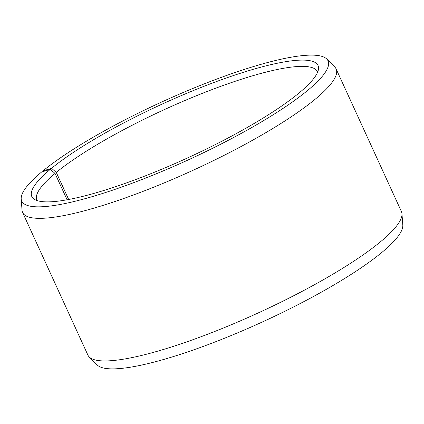 <?xml version="1.0" encoding="UTF-8"?>
<svg xmlns="http://www.w3.org/2000/svg" width="424" height="424" viewBox="0 0 424 424"><rect width="100%" height="100%" fill="white"/><g stroke="black" fill="none" stroke-linecap="round" stroke-linejoin="round"><path stroke-width="0.64" d="M37.158 200.594A154.257 29.171 155.4 0 1 36.877 200.059A154.257 29.171 155.4 0 1 55.03 173.437L50.318 169.346L41.579 172.033A168.445 31.853 155.4 0 0 21.2 198.904L22.032 210.219A172.409 32.6 155.4 0 0 22.599 212.477L87.885 355.063A172.409 32.6 155.4 0 0 89.22 356.966A172.409 32.6 155.4 0 0 214.772 331.457A172.409 32.6 155.4 0 0 379.719 242.422A172.409 32.6 155.4 0 0 401.968 213.781A172.409 32.6 155.4 0 0 401.401 211.523L336.115 68.937A172.409 32.6 155.4 0 1 314.438 99.836A172.409 32.6 155.4 0 1 144.091 190.97A172.409 32.6 155.4 0 1 22.599 212.477M67.093 199.778L55.03 173.437M401.968 213.781L402.8 225.096A168.445 31.853 155.4 0 1 381.065 253.086A168.445 31.853 155.4 0 1 219.913 340.069A168.445 31.853 155.4 0 1 97.244 364.995L89.22 356.966M68.667 199.487L56.27 172.414L51.585 168.296L42.935 170.914A168.445 31.853 155.4 0 1 204.087 83.931A168.445 31.853 155.4 0 1 326.756 59.005L334.78 67.034A172.409 32.6 155.4 0 1 336.115 68.937M42.935 170.914L43.02 171.593M326.756 59.005A168.445 31.853 155.4 0 1 306.881 91.054A168.445 31.853 155.4 0 1 135.219 182.092A168.445 31.853 155.4 0 1 21.2 198.904M51.585 168.296A157.405 29.765 155.4 0 1 214.851 82.155A157.405 29.765 155.4 0 1 318.514 68.873A157.405 29.765 155.4 0 1 298.231 93.672A157.405 29.765 155.4 0 1 150.557 173.798A157.405 29.765 155.4 0 1 34.058 199.11A157.405 29.765 155.4 0 1 50.318 169.346M56.27 172.414A154.257 29.171 155.4 0 1 208.688 90.868A154.257 29.171 155.4 0 1 317.391 71.63A154.257 29.171 155.4 0 1 317.613 72.191"/></g></svg>
